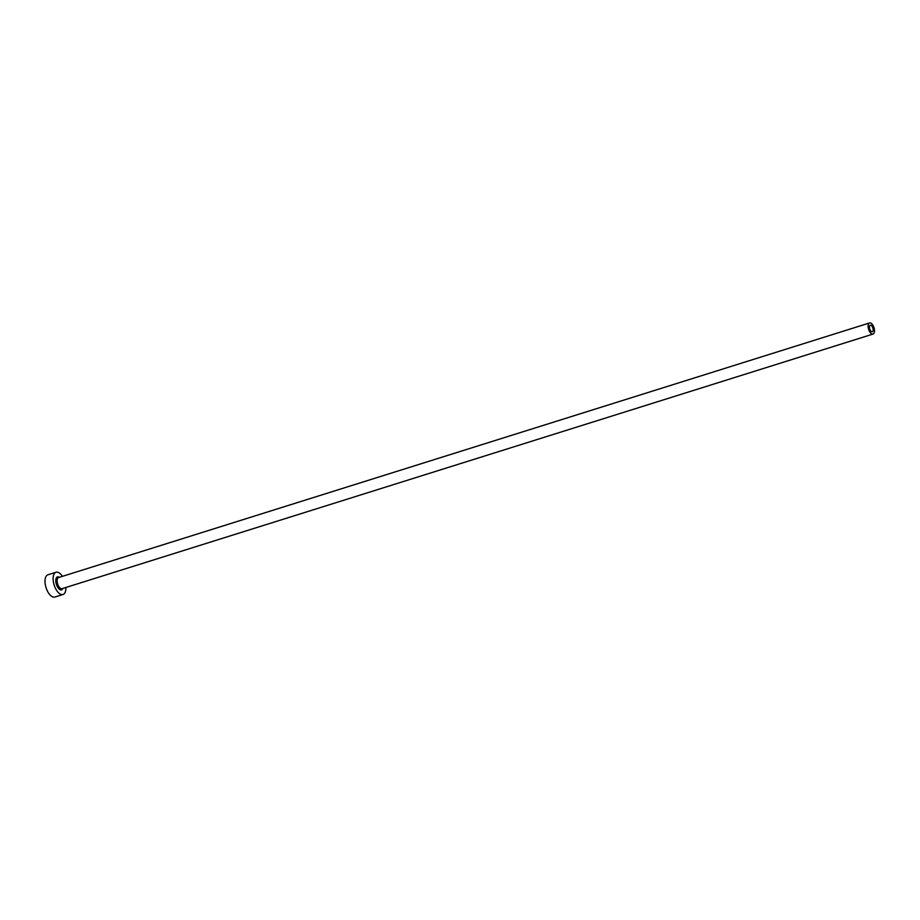 <?xml version="1.0" encoding="UTF-8"?>
<svg xmlns="http://www.w3.org/2000/svg" width="920" height="920" viewBox="0 0 920 920"><rect width="100%" height="100%" fill="white"/><g stroke="black" fill="none" stroke-linecap="round" stroke-linejoin="round"><path stroke-width="1.38" d="M872.298 331.752A3.404 1.633 72.6 0 0 872.321 331.752A3.404 1.633 72.6 0 0 872.873 328.049A3.404 1.633 72.6 0 0 870.32 325.254A3.404 1.633 72.6 0 0 870.285 325.266A3.404 1.633 72.6 0 0 869.733 328.969A3.404 1.633 72.6 0 0 872.298 331.752M869.607 322.931A5.83 2.806 72.6 0 0 869.561 322.943A5.83 2.806 72.6 0 0 868.606 329.291A5.83 2.806 72.6 0 0 872.999 334.075A5.83 2.806 72.6 0 0 873.045 334.063A5.83 2.806 72.6 0 0 874 327.716A5.83 2.806 72.6 0 0 869.607 322.931M62.399 576.357A11.649 5.612 72.6 0 0 56.12 572.228A11.649 5.612 72.6 0 0 56.016 572.251A11.649 5.612 72.6 0 0 54.119 584.947A11.649 5.612 72.6 0 0 62.893 594.515A11.649 5.612 72.6 0 0 62.997 594.492A11.649 5.612 72.6 0 0 65.895 587.477M48.001 574.77A11.649 5.612 72.6 0 0 47.897 574.804A11.649 5.612 72.6 0 0 46 587.5A11.649 5.612 72.6 0 0 54.774 597.068A11.649 5.612 72.6 0 0 54.878 597.034A11.649 5.612 72.6 0 0 54.981 596.999M62.859 588.432A6.796 3.277 -107.4 0 1 61.479 589.881A6.796 3.277 -107.4 0 1 56.338 584.234A6.796 3.277 -107.4 0 1 57.534 576.874A6.796 3.277 -107.4 0 1 59.374 577.311M58.627 577.541A5.83 2.806 72.6 0 0 58.569 577.564A5.83 2.806 72.6 0 0 57.626 583.901A5.83 2.806 72.6 0 0 62.008 588.697A5.83 2.806 72.6 0 0 62.065 588.673A5.83 2.806 72.6 0 0 62.111 588.662M869.561 322.943L58.569 577.564M56.016 572.251L47.897 574.804M62.997 594.492L54.878 597.034M873.045 334.063L62.065 588.673"/></g></svg>
